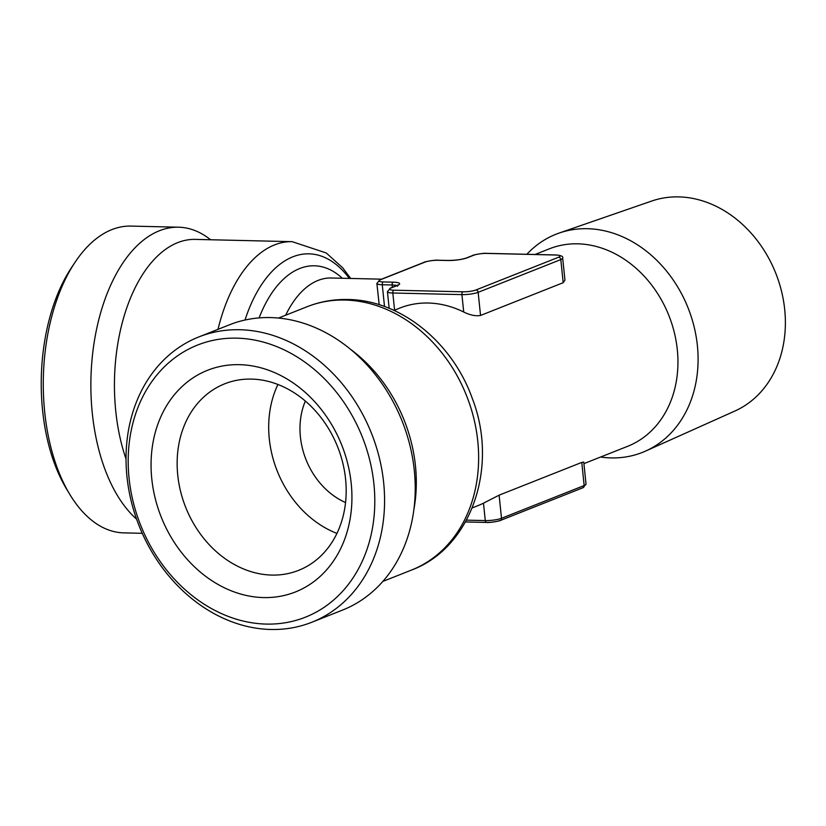 <?xml version="1.0" encoding="UTF-8"?>
<svg xmlns="http://www.w3.org/2000/svg" width="826" height="826" viewBox="0 0 826 826"><rect width="100%" height="100%" fill="white"/><g stroke="black" fill="none" stroke-linecap="round" stroke-linejoin="round"><path stroke-width="1.24" d="M581.762 462.415L584.158 485.543A11.801 2.23 -5.9 0 0 586.026 484.098L583.755 462.085L581.762 462.415L499.11 495.166L483.478 503.189A106.224 86.575 68.4 0 1 478.182 505.543L472.245 507.897M563.198 282.699L564.953 280.148L562.671 258.135A11.801 2.23 174.1 0 1 560.802 259.581L478.151 292.332A11.801 2.23 174.1 0 1 461.92 294.614L463.716 312.011C470.097 315.16 475.704 316.317 480.546 315.449L563.198 282.699L560.802 259.581A2.364 1.92 -111.6 0 0 558.593 257.227A9.447 1.786 -5.9 0 0 555.784 255.028L486.669 253.406A9.447 1.786 -5.9 0 0 473.69 255.234L467.33 257.753A14.166 2.674 174.1 0 1 447.857 260.5L437.976 260.273A9.447 1.786 -5.9 0 0 424.998 262.1L380.487 279.735A2.364 1.92 -111.6 0 0 379.857 279.849L376.883 283.442A11.801 2.23 174.1 0 0 382.273 284.753L384.513 306.508M393.971 310.39L399.908 308.036A106.224 86.575 68.4 0 1 428.322 303.028A106.224 86.575 68.4 0 1 463.716 312.011M388.313 307.953L389.118 307.974M376.883 283.442L379.186 304.711M239.457 364.669A119.212 97.158 68.4 0 1 343.864 541.36A119.212 97.158 68.4 0 1 171.147 537.313A119.212 97.158 68.4 0 1 239.457 364.669M251.538 379.093A100.328 81.774 68.4 0 1 342.749 462.808A100.328 81.774 68.4 0 1 298.62 570.353A100.328 81.774 68.4 0 1 185.644 507.205A100.328 81.774 68.4 0 1 224.703 383.811A100.328 81.774 68.4 0 1 251.538 379.093M345.557 502.549A70.819 57.717 68.4 0 1 305.341 401.064M336.946 533.41A100.328 81.774 68.4 0 1 277.928 384.482M198.777 336.956L229.442 324.804A153.44 125.056 68.4 0 1 270.474 317.576A153.44 125.056 68.4 0 1 409.975 445.617A153.44 125.056 68.4 0 1 342.491 610.104L311.836 622.246A153.44 125.056 68.4 0 1 139.036 525.677A153.44 125.056 68.4 0 1 198.777 336.956A153.44 125.056 68.4 0 1 239.819 329.729A153.44 125.056 68.4 0 1 379.32 457.769A153.44 125.056 68.4 0 1 311.836 622.246M236.711 338.154A146.357 119.285 68.4 0 1 364.896 555.072A146.357 119.285 68.4 0 1 152.851 550.106A146.357 119.285 68.4 0 1 236.711 338.154M136.579 519.12A153.44 84.035 -88.7 0 1 92.316 413.351A153.44 84.035 -88.7 0 1 159.48 230.722A153.44 84.035 -88.7 0 1 178.561 227.202A153.44 84.035 -88.7 0 1 210.599 239.757M600.616 457.026A117.333 95.63 -111.6 0 0 645.643 451.048A117.333 95.63 -111.6 0 0 697.381 345.609A117.333 95.63 -111.6 0 0 587.4 228.699A117.333 95.63 -111.6 0 0 559.254 233.025A117.333 95.63 -111.6 0 0 526.843 254.284M178.561 227.202L130.952 226.087A153.44 84.035 91.3 0 0 111.871 229.607A153.44 84.035 91.3 0 0 75.083 262.224A153.44 84.035 91.3 0 0 69.652 494.154A153.44 84.035 91.3 0 0 123.766 532.873L142.258 533.307M75.083 262.224L71.573 267.5A146.357 80.153 91.3 0 0 66.39 488.724L69.652 494.154M559.254 233.025L651.662 201.059A113.007 92.099 68.4 0 1 784.7 309.492A113.007 92.099 68.4 0 1 734.872 411.038L645.643 451.048M483.478 503.189L485.275 520.587A11.801 2.23 -5.9 0 0 501.506 518.294L584.158 485.543A2.364 1.92 68.4 0 1 583.053 487.691L586.026 484.098M499.11 495.166L501.506 518.294A2.364 1.92 68.4 0 1 500.401 520.442C502.631 520.235 490.665 522.982 486.493 522.435A2.364 1.291 91.3 0 0 486.782 522.383A9.447 1.786 174.1 0 0 499.771 520.556M535.062 254.48L549.321 248.832A106.224 86.575 68.4 0 1 577.735 243.825A106.224 86.575 68.4 0 1 674.305 332.465A106.224 86.575 68.4 0 1 627.584 446.339L583.91 463.644M285.641 315.222A106.224 58.181 -88.7 0 1 318.041 280.437A106.224 58.181 -88.7 0 1 331.247 278.001L381.56 279.178M349.326 278.424A129.837 71.108 91.3 0 0 245.012 320.023M218.002 329.337A141.638 77.572 -88.7 0 1 292.177 241.667L195.39 239.395A141.638 77.572 91.3 0 0 115.774 411.224A141.638 77.572 91.3 0 0 126.027 458.967M393.847 290.194L462.952 291.805A2.364 1.291 91.3 0 0 461.92 294.614L392.815 293.003A11.801 2.23 174.1 0 1 387.435 291.692L390.409 288.098A2.364 1.92 -111.6 0 1 391.039 287.985A9.447 1.786 -5.9 0 0 393.847 290.194A2.364 1.291 91.3 0 0 392.815 293.003L394.591 310.142M462.952 291.805A9.447 1.786 -5.9 0 0 475.941 289.978A2.364 1.92 68.4 0 1 478.151 292.332L480.546 315.449M380.487 279.735A9.447 1.786 -5.9 0 0 383.305 281.934L393.176 282.172A14.166 2.674 174.1 0 1 397.389 285.466A2.364 1.92 -111.6 0 0 396.759 285.579A11.801 2.23 -5.9 0 0 392.144 284.98L392.381 287.314M475.941 289.978L558.593 257.227M383.305 281.934A2.364 1.291 91.3 0 0 382.273 284.753L392.144 284.98A2.364 1.291 91.3 0 1 393.176 282.172M487.257 253.417A2.364 1.291 91.3 0 0 486.968 253.355A2.364 1.291 91.3 0 0 486.669 253.406M556.383 255.048A2.364 1.291 91.3 0 0 556.074 254.976A2.364 1.291 91.3 0 0 555.784 255.028M350.585 349.357A141.638 115.444 68.4 0 1 413.94 509.219M259.106 317.907A118.035 64.645 -88.7 0 1 299.745 268.512A118.035 64.645 -88.7 0 1 342.325 278.259M379.857 279.849L424.368 262.214A2.364 1.92 68.4 0 1 424.998 262.1M466.473 520.143L485.275 520.587A2.364 1.291 91.3 0 0 486.493 522.435L465.482 521.949M438.565 260.283A2.364 1.291 91.3 0 0 438.276 260.221A2.364 1.291 91.3 0 0 437.976 260.273M397.389 285.466L391.039 287.985M473.69 255.234A2.364 1.92 68.4 0 0 473.061 255.348L466.7 257.867A2.364 1.92 68.4 0 1 467.33 257.753M307.127 306.714C320.147 301.583 333.745 299.188 347.942 299.497C400.517 300.045 452.287 342.274 472.131 398.029C498.873 465.926 471.966 547.69 411.482 570.064A141.638 115.444 -111.6 0 0 473.783 418.235A141.638 115.444 -111.6 0 0 345.01 300.045A141.638 115.444 -111.6 0 0 307.127 306.714L278.507 318.051M448.425 260.51A2.364 1.291 91.3 0 0 448.146 260.448A2.364 1.291 91.3 0 0 447.857 260.5M350.699 278.455L342.645 267.769L326.249 252.973L292.177 241.667M389.149 308.294L387.435 291.692M562.671 258.135C563.415 256.463 561.215 255.41 556.074 254.976L486.968 253.355C482.787 252.808 470.851 255.544 473.061 255.348M397.523 286.281L397.915 285.001L390.409 288.098M424.368 262.214C422.158 262.41 434.094 259.674 438.276 260.221L448.146 260.448C455.942 260.355 462.126 259.498 466.7 257.867M411.482 570.064L382.861 581.411M583.053 487.691L500.401 520.442"/></g></svg>
